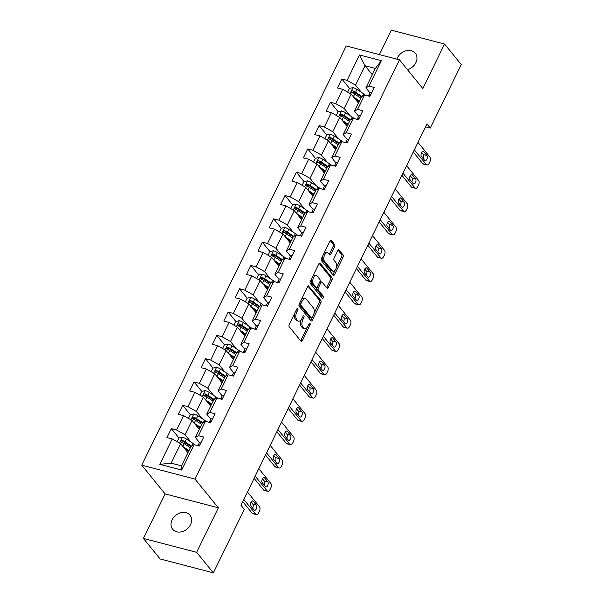 <?xml version="1.0" encoding="UTF-8"?>
<svg xmlns="http://www.w3.org/2000/svg" width="603" height="603" viewBox="0 0 603 603"><rect width="100%" height="100%" fill="white"/><g stroke="black" fill="none" stroke-linecap="round" stroke-linejoin="round"><path stroke-width="0.9" d="M297.829 308.435A1.198 0.626 104.6 0 0 297.626 308.306A1.198 0.626 104.6 0 0 296.864 308.902L289.267 324.482A1.711 0.897 104.6 0 0 289.206 326.758L301.018 341.26A1.711 0.897 104.6 0 0 301.296 341.449A1.711 0.897 104.6 0 0 302.382 340.597L309.987 325.017A1.198 0.626 104.6 0 0 310.025 323.427A1.198 0.626 104.6 0 0 309.829 323.291A1.198 0.626 104.6 0 0 309.068 323.886L308.08 325.906A5.48 2.872 104.6 0 1 304.598 328.635A5.48 2.872 104.6 0 1 303.693 328.017L302.714 326.811A5.48 2.872 104.6 0 1 302.902 319.537L303.882 317.525A1.198 0.626 104.6 0 0 303.927 315.934A1.198 0.626 104.6 0 0 303.731 315.799A1.198 0.626 104.6 0 0 302.97 316.394L301.982 318.414A5.48 2.872 104.6 0 1 298.5 321.135A5.48 2.872 104.6 0 1 297.596 320.525L296.608 319.319A5.48 2.872 104.6 0 1 296.804 312.045L297.784 310.025A1.198 0.626 104.6 0 0 297.829 308.435M407.455 69.669A11.171 8.887 -39.1 0 0 415.851 62.659A11.171 8.887 -39.1 0 0 415.309 53.2A11.171 8.887 -39.1 0 0 406.098 50.765A11.171 8.887 -39.1 0 0 397.437 57.85A11.171 8.887 -39.1 0 0 396.887 59.162M172.119 519.816A11.171 8.887 -39.1 0 0 172.662 529.276A11.171 8.887 -39.1 0 0 181.872 531.71A11.171 8.887 -39.1 0 0 190.533 524.625A11.171 8.887 -39.1 0 0 189.99 515.173A11.171 8.887 -39.1 0 0 180.779 512.731A11.171 8.887 -39.1 0 0 172.119 519.816M334.552 246.793A1.711 0.897 104.6 0 0 334.612 244.516L331.303 240.446A1.711 0.897 104.6 0 0 331.017 240.258A1.711 0.897 104.6 0 0 329.931 241.11L321.489 258.416A1.711 0.897 104.6 0 0 321.429 260.684L333.24 275.194A1.711 0.897 104.6 0 0 333.519 275.383A1.711 0.897 104.6 0 0 334.612 274.531L343.047 257.225A1.711 0.897 104.6 0 0 343.107 254.956L339.105 250.041A1.711 0.897 104.6 0 0 338.826 249.846A1.711 0.897 104.6 0 0 337.733 250.697L334.122 258.107A1.711 0.897 104.6 0 0 334.062 260.375L336.052 262.818A4.583 2.404 104.6 0 1 336.21 268.139A4.583 2.404 104.6 0 1 332.977 271.169A4.583 2.404 104.6 0 1 332.223 270.664L324.452 261.114A4.583 2.404 104.6 0 1 324.286 255.785A4.583 2.404 104.6 0 1 327.519 252.755A4.583 2.404 104.6 0 1 328.273 253.268L329.57 254.858A1.711 0.897 104.6 0 0 329.856 255.046A1.711 0.897 104.6 0 0 330.941 254.195L334.552 246.793L333.112 246.416A1.711 0.897 104.6 0 0 333.173 244.14L330.278 240.582M422.839 88.566L444.554 44.042L461.257 64.566L430.286 128.062L426.947 123.962L240.981 505.246L244.321 509.354L213.349 572.85L196.646 552.325L218.361 507.801L194.973 479.068L399.45 59.833L422.839 88.566M309.053 286.056A1.711 0.897 104.6 0 0 308.774 285.867A1.711 0.897 104.6 0 0 307.688 286.719L299.246 304.025A1.711 0.897 104.6 0 0 299.186 306.294L310.99 320.804A1.711 0.897 104.6 0 0 311.276 320.992A1.711 0.897 104.6 0 0 312.362 320.14L320.804 302.834A1.711 0.897 104.6 0 0 320.864 300.565L308.435 285.897M310.364 281.217L318.806 263.918A1.711 0.897 104.6 0 1 319.899 263.059A1.711 0.897 104.6 0 1 320.178 263.255L331.989 277.757A1.711 0.897 104.6 0 1 331.929 280.033L328.311 287.435A1.711 0.897 104.6 0 1 327.225 288.287A1.711 0.897 104.6 0 1 326.947 288.098L322.153 282.212A1.711 0.897 104.6 0 0 321.874 282.023A1.711 0.897 104.6 0 0 320.781 282.875L318.384 287.789A1.711 0.897 104.6 0 0 318.331 290.058L323.314 296.186A1.198 0.626 104.6 0 1 323.359 297.581A1.198 0.626 104.6 0 1 322.507 298.372A1.198 0.626 104.6 0 1 322.311 298.236L310.311 283.493A1.711 0.897 104.6 0 1 310.364 281.217M194.973 479.068L141.743 465.177L346.22 45.941L399.45 59.833M349.484 88.362L341.856 78.993L337.484 87.955L342.73 89.327L335.735 103.671L330.489 102.299L326.117 111.261L331.364 112.633L324.369 126.977L319.123 125.605L314.743 134.575L319.997 135.939L313.002 150.283L307.749 148.918L303.377 157.88L308.63 159.252L301.636 173.596L296.382 172.224L292.01 181.186L297.264 182.558L290.269 196.902L285.015 195.53L280.644 204.492L285.897 205.864L278.895 220.208L273.649 218.836L269.277 227.806L274.523 229.17L267.528 243.514L262.282 242.142L257.911 251.112L263.157 252.484L256.162 266.82L250.908 265.456L246.537 274.418L251.79 275.79L244.795 290.133L239.542 288.762L235.17 297.724L240.424 299.096L233.429 313.439L228.175 312.068L223.803 321.03L229.057 322.401L222.062 336.745L216.809 335.374L212.437 344.343L217.691 345.707L210.688 360.051L205.442 358.687L201.07 367.649L206.316 369.021L199.322 383.365L194.076 381.993L189.704 390.955L194.95 392.327L187.955 406.671L182.701 405.299L178.33 414.261L183.583 415.633L176.589 429.977L171.335 428.605L166.963 437.567L172.217 438.939L159.825 464.34L181.691 470.046L181.526 465.855L191 446.431L194.083 444.645L199.337 446.016L203.708 437.054L198.455 435.683L195.372 437.469L202.367 423.125L205.45 421.339L210.703 422.711L215.075 413.748L209.821 412.377L206.739 414.155L213.733 399.812L216.816 398.033L222.07 399.405L226.442 390.442L221.188 389.071L218.113 390.85L225.107 376.506L228.183 374.727L233.436 376.099L237.808 367.129L232.554 365.757L229.479 367.544L236.474 353.2L239.557 351.421L244.803 352.785L249.175 343.823L243.929 342.451L240.846 344.238L247.841 329.894L250.923 328.107L256.169 329.479L260.541 320.517L255.295 319.145L252.212 320.924L259.207 306.588L262.29 304.801L267.544 306.173L271.915 297.211L266.662 295.839L263.579 297.618L270.574 283.274L273.656 281.495L278.91 282.867L283.282 273.898L278.028 272.533L274.945 274.312L281.94 259.968L285.023 258.19L290.277 259.561L294.648 250.592L289.395 249.22L286.319 251.006L293.314 236.662L296.39 234.876L301.643 236.248L306.015 227.286L300.769 225.914L297.686 227.7L304.681 213.356L307.764 211.57L313.01 212.942L317.382 203.98L312.135 202.608L309.053 204.387L316.047 190.043L319.13 188.264L324.376 189.636L328.756 180.674L323.502 179.302L320.419 181.081L327.414 166.737L330.497 164.958L335.75 166.33L340.122 157.36L334.869 155.996L331.786 157.775L338.78 143.431L341.863 141.652L347.117 143.017L351.489 134.054L346.235 132.683L343.152 134.469L350.155 120.125L353.23 118.339L358.484 119.711L362.855 110.748L357.602 109.377L354.526 111.163L361.521 96.819L364.604 95.033L369.85 96.405L374.222 87.443L368.976 86.071L365.893 87.85L375.368 68.425L365.003 65.727L355.536 85.151L361.378 92.334M341.856 78.993L347.109 80.365L359.494 54.963L381.36 60.669L368.976 86.071M364.604 95.033L357.602 109.377M353.23 118.339L346.235 132.683M341.863 141.652L334.869 155.996M330.497 164.958L323.502 179.302M319.13 188.264L312.135 202.608M307.764 211.57L300.769 225.914M296.39 234.876L289.395 249.22M285.023 258.19L278.028 272.533M273.656 281.495L266.662 295.839M262.29 304.801L255.295 319.145M250.923 328.107L243.929 342.451M239.557 351.421L232.554 365.757M228.183 374.727L221.188 389.071M216.816 398.033L209.821 412.377M205.45 421.339L198.455 435.683M194.083 444.645L181.691 470.046M350.011 115.64L344.162 108.457L351.165 94.113L358.461 103.083M358.619 116.198L354.526 111.163M351.165 94.113L342.73 89.327M344.162 108.457L335.735 103.671M338.645 138.946L332.796 131.763L339.791 117.419L347.094 126.389M347.253 139.504L343.152 134.469M339.791 117.419L331.364 112.633M332.796 131.763L324.369 126.977M327.278 162.252L321.429 155.069L328.424 140.725L335.728 149.695M335.886 162.81L331.786 157.775M328.424 140.725L319.997 135.939M321.429 155.069L313.002 150.283M315.912 185.566L310.063 178.382L317.057 164.039L324.361 173.008M324.52 186.116L320.419 181.081M317.057 164.039L308.63 159.252M310.063 178.382L301.636 173.596M304.545 208.872L298.696 201.688L305.691 187.345L312.995 196.314M313.153 209.422L309.053 204.387M305.691 187.345L297.264 182.558M298.696 201.688L290.269 196.902M293.171 232.178L287.329 224.994L294.324 210.651L301.621 219.62A6.369 1.945 26 0 1 301.643 219.582M301.786 232.735L297.686 227.7M294.324 210.651L285.897 205.864M287.329 224.994L278.895 220.208M281.805 255.484L275.955 248.3L282.95 233.956L290.254 242.926M290.412 256.041L286.319 251.006M282.95 233.956L274.523 229.17M275.955 248.3L267.528 243.514M270.438 278.797L264.589 271.606L271.584 257.262L278.887 266.232M279.046 279.347L274.945 274.312M271.584 257.262L263.157 252.484M264.589 271.606L256.162 266.82M259.071 302.103L253.222 294.92L260.217 280.576L267.521 289.546M267.679 302.653L263.579 297.618M260.217 280.576L251.79 275.79M253.222 294.92L244.795 290.133M247.705 325.409L241.856 318.226L248.851 303.882L256.154 312.851M256.313 325.967L252.212 320.924M248.851 303.882L240.424 299.096M241.856 318.226L233.429 313.439M236.338 348.715L230.489 341.532L237.484 327.188L244.78 336.157M244.946 349.273L240.846 344.238M237.484 327.188L229.057 322.401M230.489 341.532L222.062 336.745M224.964 372.021L219.123 364.838L226.117 350.494L233.414 359.463M233.58 372.579L229.479 367.544M226.117 350.494L217.691 345.707M219.123 364.838L210.688 360.051M213.598 395.334L207.749 388.144L214.743 373.807L222.047 382.777M222.206 395.885L218.113 390.85M214.743 373.807L206.316 369.021M207.749 388.144L199.322 383.365M202.231 418.64L196.382 411.457L203.377 397.113L210.681 406.083M210.839 419.191L206.739 414.155M203.377 397.113L194.95 392.327M196.382 411.457L187.955 406.671M190.865 441.946L185.015 434.763L192.01 420.419L199.314 429.389M199.472 442.504L195.372 437.469M192.01 420.419L183.583 415.633M185.015 434.763L176.589 429.977M159.825 464.34L171.169 463.149L180.644 443.725L187.948 452.695M180.644 443.725L172.217 438.939M218.361 507.801L165.132 493.91L143.416 538.434L196.646 552.325M143.416 538.434L160.119 558.958L213.349 572.85M444.554 44.042L391.324 30.15L379.4 54.602M165.132 493.91L141.743 465.177M425.545 126.826L430.286 128.062M171.169 463.149L181.526 465.855M372.307 74.697L365.003 65.727L359.494 54.963M369.993 92.885L365.893 87.85M381.36 60.669L375.368 68.425M355.536 85.151L347.109 80.365M183.033 442.971L182.061 441.78M178.963 437.974L171.335 428.605M194.4 419.665L193.427 418.474M206.543 421.625A13.356 4.078 26 0 0 204.417 420.08L197.829 415.723A4.628 1.41 26 0 0 193.91 413.929L190.307 414.668L182.701 405.299M205.766 396.359L204.794 395.169M201.696 391.355L194.076 381.993M217.133 373.046L216.168 371.855M229.283 375.013A13.356 4.078 26 0 0 227.15 373.468L220.562 369.104A4.628 1.41 26 0 0 216.65 367.31L213.04 368.056L205.442 358.687M228.499 349.74L227.535 348.549M224.437 344.743L216.809 335.374M239.873 326.434L238.901 325.243M235.803 321.437L228.175 312.068M251.24 303.128L250.268 301.937M263.383 305.088A13.356 4.078 26 0 0 261.25 303.543L254.67 299.186A4.628 1.41 26 0 0 250.75 297.392L247.147 298.131L239.542 288.762M262.606 279.822L261.634 278.631M258.536 274.817L250.908 265.456M273.973 256.509L273.008 255.318M269.903 251.511L262.282 242.142M285.34 233.203L284.375 232.012M297.49 235.162A13.356 4.078 26 0 0 295.357 233.625L288.769 229.261A4.628 1.41 26 0 0 284.857 227.467L281.247 228.213L273.649 218.836M296.706 209.897L295.741 208.706M292.643 204.899L285.015 195.53M308.08 186.591L307.108 185.4M304.01 181.593L296.382 172.224M319.447 163.277L318.474 162.086M331.59 165.245A13.356 4.078 26 0 0 329.457 163.699L322.876 159.343A4.628 1.41 26 0 0 318.957 157.541L315.354 158.287L307.749 148.918M330.813 139.971L329.841 138.78M326.743 134.974L319.123 125.605M342.18 116.665L341.215 115.474M354.323 118.625A13.356 4.078 26 0 0 352.197 117.088L345.609 112.723A4.628 1.41 26 0 0 341.697 110.929L338.087 111.676L330.489 102.299M353.546 93.359L352.582 92.169M294.777 313.191A5.48 2.872 104.6 0 0 295.176 318.942L296.608 319.319M298.5 321.135L297.06 320.758A5.48 2.872 104.6 0 1 296.156 320.148L295.176 318.942M301.251 319.635A5.48 2.872 104.6 0 0 301.274 326.434L302.714 326.811M304.598 328.635L303.158 328.258A5.48 2.872 104.6 0 1 302.254 327.64L301.274 326.434M300.603 340.748A1.711 0.897 104.6 0 0 300.95 340.22L307.304 327.188M313.854 313.756L319.364 302.457A1.711 0.897 104.6 0 0 319.424 300.188L308.035 286.191M310.575 320.291A1.711 0.897 104.6 0 0 310.922 319.763L311.834 317.909M300.95 303.543A1.198 0.626 104.6 0 0 300.905 305.133L311.276 317.864A1.198 0.626 104.6 0 0 311.472 317.992A1.198 0.626 104.6 0 0 312.233 317.397L313.266 315.271A5.48 2.872 104.6 0 0 313.462 307.997L306.377 299.299A5.48 2.872 104.6 0 0 305.472 298.689A5.48 2.872 104.6 0 0 301.99 301.41L300.95 303.543L299.646 303.196M299.299 303.912A1.198 0.626 104.6 0 0 299.472 304.756L300.905 305.133M310.266 317.6A1.198 0.626 104.6 0 1 310.032 317.623A1.198 0.626 104.6 0 1 309.836 317.487L299.472 304.756M305.472 298.689L304.033 298.312A5.48 2.872 104.6 0 0 301.327 299.751M319.153 263.39L330.55 277.38L331.989 277.757M326.532 287.586A1.711 0.897 104.6 0 0 326.879 287.058L330.489 279.656A1.711 0.897 104.6 0 0 330.55 277.38M320.713 281.842A1.711 0.897 104.6 0 0 320.434 281.646A1.711 0.897 104.6 0 0 319.816 281.857M317.005 287.307L316.952 287.412A1.711 0.897 104.6 0 0 316.892 289.689L321.874 295.809L323.314 296.186M321.753 297.55A1.198 0.626 104.6 0 0 321.874 295.809M317.186 276.114A4.583 2.404 104.6 0 0 316.432 275.601A4.583 2.404 104.6 0 0 313.198 278.631A4.583 2.404 104.6 0 0 313.356 283.96L316.1 287.322A1.711 0.897 104.6 0 0 316.379 287.51A1.711 0.897 104.6 0 0 317.472 286.659L319.869 281.744A1.711 0.897 104.6 0 0 319.922 279.475L317.186 276.114M316.432 275.601L314.992 275.224A4.583 2.404 104.6 0 0 312.648 276.536M311.638 278.624A4.583 2.404 104.6 0 0 311.917 283.583L313.356 283.96M316.379 287.51L314.939 287.134A1.711 0.897 104.6 0 1 314.66 286.945L311.917 283.583M329.155 254.345A1.711 0.897 104.6 0 0 329.502 253.818L333.112 246.416M327.519 252.755L326.08 252.378A4.583 2.404 104.6 0 0 323.886 253.494M322.643 256.056A4.583 2.404 104.6 0 0 323.012 260.737L324.452 261.114M332.977 271.169L331.537 270.8A4.583 2.404 104.6 0 1 330.783 270.287L323.012 260.737M336.421 267.498L341.607 256.848A1.711 0.897 104.6 0 0 341.667 254.579L338.087 250.17M332.826 274.682A1.711 0.897 104.6 0 0 333.173 274.154L335.17 270.054M184.586 448.572L188.317 451.036A11.088 3.384 26 0 1 188.649 451.263M183.003 446.627L188.98 450.577M177.109 441.72L178.94 437.982L182.543 437.235A4.628 1.41 26 0 1 186.455 439.029L193.043 443.393A13.356 4.078 26 0 1 195.176 444.931M181.722 442.594L183.282 441.637A2.359 0.716 26 0 1 183.99 442.044L190.571 446.408A11.088 3.384 26 0 1 190.902 446.627M191.513 446.13L185.076 441.871A4.628 1.41 -154 0 0 182.317 440.454C180.81 440.627 180.523 441.23 181.443 442.248A4.628 1.41 26 0 1 184.201 443.665L190.36 447.743M181.021 441.954L181.443 442.248M201.229 442.142A4.628 1.41 -154 0 0 199.503 442.436L197.935 445.655M247.449 491.988L259.486 506.776A3.49 1.832 104.6 0 1 259.365 511.404L258.642 512.897A3.49 1.832 104.6 0 1 256.418 514.638A3.49 1.832 104.6 0 1 255.845 514.246L243.808 499.457M242.745 501.628L252.25 513.311L255.845 514.246M256.426 505.163A2.796 1.462 -75.4 0 1 256.524 508.412A2.796 1.462 -75.4 0 1 254.556 510.259A2.796 1.462 -75.4 0 1 254.097 509.95L250.886 506.007A2.796 1.462 -75.4 0 1 250.788 502.759A2.796 1.462 -75.4 0 1 252.763 500.912A2.796 1.462 -75.4 0 1 253.222 501.229L256.426 505.163L252.83 504.229A2.796 1.462 -75.4 0 1 252.627 508.141M199.766 445.097L199.442 444.924A4.628 1.41 -154 0 0 198.123 445.27L199.503 442.436M251.097 502.095L252.83 504.229M256.418 514.638L252.823 513.696A3.49 1.832 -75.4 0 1 252.25 513.311M195.952 425.266L199.683 427.731A11.088 3.384 26 0 1 200.015 427.957M194.37 423.314L200.347 427.271M190.307 414.668L188.483 418.414M193.088 419.281L194.648 418.331A2.359 0.716 26 0 1 195.357 418.738L201.945 423.102A11.088 3.384 26 0 1 202.269 423.321M202.879 422.824L196.442 418.565A4.628 1.41 -154 0 0 193.691 417.148C192.176 417.321 191.89 417.917 192.817 418.942A4.628 1.41 26 0 1 195.568 420.351L201.726 424.437M192.387 418.648L192.817 418.942M207.319 401.952L211.05 404.425A11.088 3.384 26 0 1 211.382 404.643M205.736 400.008L211.713 403.965M199.849 395.108L201.673 391.362L205.276 390.623A4.628 1.41 26 0 1 209.196 392.417L215.784 396.774A13.356 4.078 26 0 1 217.909 398.319M204.462 395.975L206.015 395.025A2.359 0.716 26 0 1 206.723 395.432L213.311 399.789A11.088 3.384 26 0 1 213.643 400.015M214.253 399.518L207.809 395.251A4.628 1.41 -154 0 0 205.058 393.842C203.55 394.015 203.256 394.611 204.183 395.636A4.628 1.41 26 0 1 206.935 397.045L213.1 401.123M203.754 395.334L204.183 395.636M212.595 418.829A4.628 1.41 -154 0 0 210.877 419.123A4.628 1.41 -154 0 0 210.869 419.13L209.309 422.349M258.815 468.674L270.86 483.47A3.49 1.832 104.6 0 1 270.739 488.098L270.008 489.591A3.49 1.832 104.6 0 1 267.792 491.332A3.49 1.832 104.6 0 1 267.212 490.94L255.175 476.144M254.112 478.322L263.617 489.998L267.212 490.94M267.792 481.857A2.796 1.462 -75.4 0 1 267.89 485.106A2.796 1.462 -75.4 0 1 265.923 486.953A2.796 1.462 -75.4 0 1 265.463 486.636L262.252 482.702A2.796 1.462 -75.4 0 1 262.162 479.453A2.796 1.462 -75.4 0 1 264.129 477.606A2.796 1.462 -75.4 0 1 264.589 477.915L267.792 481.857L264.197 480.923A2.796 1.462 -75.4 0 1 263.993 484.835M211.133 421.791L210.809 421.618A4.628 1.41 -154 0 0 209.49 421.964L210.869 419.13M262.463 478.782L264.197 480.923M267.792 491.332L264.189 490.39A3.49 1.832 -75.4 0 1 263.617 489.998M223.962 395.523A4.628 1.41 -154 0 0 222.243 395.817L220.675 399.043M270.182 445.368L282.227 460.164A3.49 1.832 104.6 0 1 282.106 464.792L281.375 466.285A3.49 1.832 104.6 0 1 279.159 468.018A3.49 1.832 104.6 0 1 278.578 467.634L266.541 452.838M265.478 455.016L274.983 466.692L278.578 467.634M279.166 458.551A2.796 1.462 -75.4 0 1 279.264 461.8A2.796 1.462 -75.4 0 1 277.29 463.647A2.796 1.462 -75.4 0 1 276.83 463.33L273.626 459.388A2.796 1.462 -75.4 0 1 273.528 456.147A2.796 1.462 -75.4 0 1 275.496 454.3A2.796 1.462 -75.4 0 1 275.955 454.609L279.166 458.551L275.563 457.609A2.796 1.462 -75.4 0 1 275.36 461.529M222.499 398.485L222.175 398.312A4.628 1.41 -154 0 0 220.856 398.658L222.243 395.817M273.83 455.476L275.563 457.609M279.159 468.018L275.563 467.084A3.49 1.832 -75.4 0 1 274.983 466.692M218.685 378.646L222.417 381.119A11.088 3.384 26 0 1 222.748 381.337M217.103 376.702L223.08 380.659M213.04 368.056L211.216 371.802M215.829 372.669L217.389 371.712A2.359 0.716 26 0 1 218.09 372.126L224.678 376.483A11.088 3.384 26 0 1 225.009 376.709M225.62 376.212L219.175 371.945A4.628 1.41 -154 0 0 216.424 370.536C214.917 370.709 214.623 371.305 215.55 372.33A4.628 1.41 26 0 1 218.301 373.739L224.467 377.817M215.12 372.028L215.55 372.33M230.06 355.34L233.783 357.805A11.088 3.384 26 0 1 234.115 358.031M228.477 353.396L234.446 357.353M222.582 348.489L224.406 344.75L228.017 344.004A4.628 1.41 26 0 1 231.929 345.798L238.517 350.162A13.356 4.078 26 0 1 240.65 351.7M227.195 349.363L228.756 348.406A2.359 0.716 26 0 1 229.457 348.813L236.044 353.177A11.088 3.384 26 0 1 236.376 353.396M236.987 352.906L230.542 348.64A4.628 1.41 -154 0 0 227.791 347.23C226.283 347.396 225.989 347.999 226.916 349.016A4.628 1.41 26 0 1 229.668 350.433L235.833 354.511M226.494 348.722L226.916 349.016M241.426 332.034L245.157 334.499A11.088 3.384 26 0 1 245.481 334.725M239.843 330.09L245.813 334.039M233.949 325.183L235.781 321.437L239.383 320.698A4.628 1.41 26 0 1 243.295 322.492L249.883 326.856A13.356 4.078 26 0 1 252.016 328.394M238.562 326.05L240.122 325.1A2.359 0.716 26 0 1 240.823 325.507L247.411 329.871A11.088 3.384 26 0 1 247.743 330.09M248.353 329.592L241.916 325.334A4.628 1.41 -154 0 0 239.157 323.917C237.65 324.09 237.356 324.693 238.283 325.71A4.628 1.41 26 0 1 241.042 327.127L247.2 331.205M237.861 325.416L238.283 325.71M235.328 372.217A4.628 1.41 -154 0 0 233.61 372.511L232.223 375.345A4.628 1.41 -154 0 0 232.223 375.352L232.042 375.729M281.548 422.062L293.593 436.851A3.49 1.832 104.6 0 1 293.473 441.486L292.741 442.979A3.49 1.832 104.6 0 1 290.525 444.713A3.49 1.832 104.6 0 1 289.953 444.321L277.908 429.532M276.845 431.71L286.35 443.386L289.953 444.321M290.533 435.245A2.796 1.462 -75.4 0 1 290.631 438.487A2.796 1.462 -75.4 0 1 288.664 440.333A2.796 1.462 -75.4 0 1 288.196 440.024L284.993 436.082A2.796 1.462 -75.4 0 1 284.895 432.833A2.796 1.462 -75.4 0 1 286.862 430.987A2.796 1.462 -75.4 0 1 287.322 431.303L290.533 435.245L286.938 434.303A2.796 1.462 -75.4 0 1 286.726 438.215M233.866 375.172L233.542 375.006A4.628 1.41 -154 0 0 232.223 375.345L233.61 372.511M285.196 432.17L286.938 434.303M290.525 444.713L286.93 443.778A3.49 1.832 -75.4 0 1 286.35 443.386M246.695 348.911A4.628 1.41 -154 0 0 244.976 349.205L243.408 352.423M292.922 398.756L304.96 413.545A3.49 1.832 104.6 0 1 304.839 418.173L304.108 419.673A3.49 1.832 104.6 0 1 301.892 421.407A3.49 1.832 104.6 0 1 301.319 421.015L289.274 406.226M288.211 408.397L297.724 420.08L301.319 421.015M301.899 411.932A2.796 1.462 -75.4 0 1 301.997 415.181A2.796 1.462 -75.4 0 1 300.03 417.027A2.796 1.462 -75.4 0 1 299.57 416.718L296.359 412.776A2.796 1.462 -75.4 0 1 296.261 409.527A2.796 1.462 -75.4 0 1 298.229 407.681A2.796 1.462 -75.4 0 1 298.689 407.997L301.899 411.932L298.304 410.997A2.796 1.462 -75.4 0 1 298.101 414.909M245.233 351.866L244.908 351.692A4.628 1.41 -154 0 0 243.589 352.039A4.628 1.41 -154 0 0 243.589 352.046M296.563 408.864L298.304 410.997M301.892 421.407L298.297 420.464A3.49 1.832 -75.4 0 1 297.724 420.08M258.061 325.605A4.628 1.41 -154 0 0 256.343 325.891A4.628 1.41 -154 0 0 256.343 325.899L254.775 329.117M304.289 375.45L316.326 390.239A3.49 1.832 104.6 0 1 316.206 394.867L315.482 396.359A3.49 1.832 104.6 0 1 313.259 398.101A3.49 1.832 104.6 0 1 312.686 397.709L300.641 382.92M299.585 385.091L309.09 396.766L312.686 397.709M313.266 388.626A2.796 1.462 -75.4 0 1 313.364 391.875A2.796 1.462 -75.4 0 1 311.397 393.721A2.796 1.462 -75.4 0 1 310.937 393.412L307.726 389.47A2.796 1.462 -75.4 0 1 307.628 386.221A2.796 1.462 -75.4 0 1 309.595 384.375A2.796 1.462 -75.4 0 1 310.063 384.684L313.266 388.626L309.671 387.691A2.796 1.462 -75.4 0 1 309.467 391.603M256.607 328.56L256.283 328.386A4.628 1.41 -154 0 0 254.963 328.733A4.628 1.41 -154 0 0 254.956 328.733L256.343 325.899M307.929 385.558L309.671 387.691M313.259 398.101L309.663 397.158A3.49 1.832 -75.4 0 1 309.09 396.766M269.435 302.291A4.628 1.41 -154 0 0 267.717 302.585A4.628 1.41 -154 0 0 267.709 302.593L266.142 305.811M315.655 352.137L327.693 366.933A3.49 1.832 104.6 0 1 327.572 371.561L326.849 373.053A3.49 1.832 104.6 0 1 324.625 374.795A3.49 1.832 104.6 0 1 324.052 374.403L312.015 359.607M310.952 361.785L320.457 373.461L324.052 374.403M324.633 365.32A2.796 1.462 -75.4 0 1 324.731 368.569A2.796 1.462 -75.4 0 1 322.763 370.415A2.796 1.462 -75.4 0 1 322.304 370.099L319.093 366.164A2.796 1.462 -75.4 0 1 318.995 362.916A2.796 1.462 -75.4 0 1 320.969 361.069A2.796 1.462 -75.4 0 1 321.429 361.378L324.633 365.32L321.037 364.378A2.796 1.462 -75.4 0 1 320.834 368.297M267.973 305.254L267.649 305.08A4.628 1.41 -154 0 0 266.33 305.427L267.717 302.585M319.304 362.245L321.037 364.378M324.625 374.795L321.03 373.852A3.49 1.832 -75.4 0 1 320.457 373.461M280.802 278.985A4.628 1.41 -154 0 0 279.083 279.279L277.516 282.498M327.022 328.831L339.067 343.62A3.49 1.832 104.6 0 1 338.946 348.255L338.215 349.748A3.49 1.832 104.6 0 1 335.999 351.481A3.49 1.832 104.6 0 1 335.419 351.097L323.381 336.301M322.319 338.479L331.823 350.155L335.419 351.097M335.999 342.014A2.796 1.462 -75.4 0 1 336.097 345.255A2.796 1.462 -75.4 0 1 334.13 347.102A2.796 1.462 -75.4 0 1 333.67 346.793L330.467 342.851A2.796 1.462 -75.4 0 1 330.369 339.61A2.796 1.462 -75.4 0 1 332.336 337.763A2.796 1.462 -75.4 0 1 332.796 338.072L335.999 342.014L332.404 341.072A2.796 1.462 -75.4 0 1 332.2 344.984M279.34 281.948L279.016 281.774A4.628 1.41 -154 0 0 277.697 282.121L279.083 279.279M330.67 338.939L332.404 341.072M335.999 351.481L332.404 350.547A3.49 1.832 -75.4 0 1 331.823 350.155M292.169 255.68A4.628 1.41 -154 0 0 290.45 255.974L288.882 259.192M338.389 305.525L350.433 320.314A3.49 1.832 104.6 0 1 350.313 324.949L349.582 326.442A3.49 1.832 104.6 0 1 347.366 328.175A3.49 1.832 104.6 0 1 346.785 327.783L334.748 312.995M333.685 315.173L343.19 326.849L346.785 327.783M347.373 318.708A2.796 1.462 -75.4 0 1 347.471 321.949A2.796 1.462 -75.4 0 1 345.496 323.796A2.796 1.462 -75.4 0 1 345.037 323.487L341.833 319.545A2.796 1.462 -75.4 0 1 341.735 316.296A2.796 1.462 -75.4 0 1 343.702 314.449A2.796 1.462 -75.4 0 1 344.162 314.766L347.373 318.708L343.778 317.766A2.796 1.462 -75.4 0 1 343.567 321.678M290.706 258.634L290.382 258.461A4.628 1.41 -154 0 0 289.063 258.808A4.628 1.41 -154 0 0 289.063 258.815L290.45 255.974M342.037 315.633L343.778 317.766M347.366 328.175L343.77 327.241A3.49 1.832 -75.4 0 1 343.19 326.849M303.535 232.374A4.628 1.41 -154 0 0 301.817 232.668L300.249 235.886M349.763 282.219L361.8 297.008A3.49 1.832 104.6 0 1 361.679 301.636L360.948 303.136A3.49 1.832 104.6 0 1 358.732 304.869A3.49 1.832 104.6 0 1 358.159 304.477L346.114 289.689M345.052 291.86L354.556 303.543L358.159 304.477M358.74 295.395A2.796 1.462 -75.4 0 1 358.838 298.643A2.796 1.462 -75.4 0 1 356.87 300.49A2.796 1.462 -75.4 0 1 356.403 300.181L353.2 296.239A2.796 1.462 -75.4 0 1 353.102 292.99A2.796 1.462 -75.4 0 1 355.069 291.143A2.796 1.462 -75.4 0 1 355.529 291.46L358.74 295.395L355.144 294.46A2.796 1.462 -75.4 0 1 354.933 298.372M302.073 235.328L301.749 235.155A4.628 1.41 -154 0 0 300.43 235.502A4.628 1.41 -154 0 0 300.43 235.509L301.817 232.668M353.403 292.327L355.144 294.46M358.732 304.869L355.137 303.927A3.49 1.832 -75.4 0 1 354.556 303.543M314.902 209.06A4.628 1.41 -154 0 0 313.183 209.354A4.628 1.41 -154 0 0 313.183 209.362L311.615 212.58M361.129 258.906L373.167 273.702A3.49 1.832 104.6 0 1 373.046 278.33L372.315 279.822A3.49 1.832 104.6 0 1 370.099 281.563A3.49 1.832 104.6 0 1 369.526 281.171L357.481 266.383M356.426 268.554L365.931 280.229L369.526 281.171M370.106 272.089A2.796 1.462 -75.4 0 1 370.204 275.337A2.796 1.462 -75.4 0 1 368.237 277.184A2.796 1.462 -75.4 0 1 367.777 276.867L364.566 272.933A2.796 1.462 -75.4 0 1 364.468 269.684A2.796 1.462 -75.4 0 1 366.436 267.838A2.796 1.462 -75.4 0 1 366.895 268.147L370.106 272.089L366.511 271.154A2.796 1.462 -75.4 0 1 366.307 275.066M313.439 212.022L313.115 211.849A4.628 1.41 -154 0 0 311.804 212.196A4.628 1.41 -154 0 0 311.796 212.196L313.183 209.362M364.77 269.013L366.511 271.154M370.099 281.563L366.503 280.621A3.49 1.832 -75.4 0 1 365.931 280.229M326.268 185.754A4.628 1.41 -154 0 0 324.55 186.048L322.982 189.274M372.496 235.6L384.533 250.396A3.49 1.832 104.6 0 1 384.413 255.024L383.689 256.516A3.49 1.832 104.6 0 1 381.465 258.25A3.49 1.832 104.6 0 1 380.892 257.865L368.855 243.069M367.792 245.248L377.297 256.923L380.892 257.865M381.473 248.783A2.796 1.462 -75.4 0 1 381.571 252.031A2.796 1.462 -75.4 0 1 379.604 253.878A2.796 1.462 -75.4 0 1 379.144 253.561L375.933 249.619A2.796 1.462 -75.4 0 1 375.835 246.378A2.796 1.462 -75.4 0 1 377.81 244.532A2.796 1.462 -75.4 0 1 378.269 244.841L381.473 248.783L377.877 247.841A2.796 1.462 -75.4 0 1 377.674 251.76M324.813 188.716L324.489 188.543A4.628 1.41 -154 0 0 323.17 188.89L324.55 186.048M376.144 245.707L377.877 247.841M381.465 258.25L377.87 257.315A3.49 1.832 -75.4 0 1 377.297 256.923M337.642 162.448A4.628 1.41 -154 0 0 335.924 162.742A4.628 1.41 -154 0 0 335.916 162.742L334.356 165.961M383.862 212.294L395.907 227.082A3.49 1.832 104.6 0 1 395.787 231.718L395.055 233.21A3.49 1.832 104.6 0 1 392.839 234.944A3.49 1.832 104.6 0 1 392.259 234.559L380.222 219.763M379.159 221.942L388.664 233.617L392.259 234.559M392.839 225.477A2.796 1.462 -75.4 0 1 392.937 228.718A2.796 1.462 -75.4 0 1 390.97 230.565A2.796 1.462 -75.4 0 1 390.51 230.256L387.299 226.313A2.796 1.462 -75.4 0 1 387.201 223.072A2.796 1.462 -75.4 0 1 389.176 221.226A2.796 1.462 -75.4 0 1 389.636 221.535L392.839 225.477L389.244 224.535A2.796 1.462 -75.4 0 1 389.041 228.447M336.18 165.403L335.856 165.237A4.628 1.41 -154 0 0 334.537 165.584L334.537 165.584M387.51 222.401L389.244 224.535M392.839 234.944L389.236 234.009A3.49 1.832 -75.4 0 1 388.664 233.617M349.009 139.142A4.628 1.41 -154 0 0 347.29 139.436L345.723 142.655M395.229 188.988L407.274 203.776A3.49 1.832 104.6 0 1 407.153 208.404L406.422 209.904A3.49 1.832 104.6 0 1 404.206 211.638A3.49 1.832 104.6 0 1 403.626 211.246L391.588 196.457M390.525 198.636L400.03 210.311L403.626 211.246M404.214 202.163A2.796 1.462 -75.4 0 1 404.312 205.412A2.796 1.462 -75.4 0 1 402.337 207.259A2.796 1.462 -75.4 0 1 401.877 206.95L398.673 203.007A2.796 1.462 -75.4 0 1 398.575 199.759A2.796 1.462 -75.4 0 1 400.543 197.912A2.796 1.462 -75.4 0 1 401.003 198.229L404.214 202.163L400.611 201.229A2.796 1.462 -75.4 0 1 400.407 205.141M347.547 142.097L347.222 141.924A4.628 1.41 -154 0 0 345.903 142.27A4.628 1.41 -154 0 0 345.903 142.278L347.29 139.436M398.877 199.096L400.611 201.229M404.206 211.638L400.611 210.696A3.49 1.832 -75.4 0 1 400.03 210.311M360.375 115.836A4.628 1.41 -154 0 0 358.657 116.123A4.628 1.41 -154 0 0 358.657 116.13L357.089 119.349M406.595 165.682L418.64 180.47A3.49 1.832 104.6 0 1 418.52 185.098L417.789 186.591A3.49 1.832 104.6 0 1 415.573 188.332A3.49 1.832 104.6 0 1 414.992 187.94L402.955 173.151M401.892 175.322L411.397 187.005L414.992 187.94M415.58 178.857A2.796 1.462 -75.4 0 1 415.678 182.106A2.796 1.462 -75.4 0 1 413.703 183.953A2.796 1.462 -75.4 0 1 413.243 183.644L410.04 179.702A2.796 1.462 -75.4 0 1 409.942 176.453A2.796 1.462 -75.4 0 1 411.909 174.606A2.796 1.462 -75.4 0 1 412.369 174.915L415.58 178.857L411.985 177.923A2.796 1.462 -75.4 0 1 411.774 181.835M358.913 118.791L358.589 118.618A4.628 1.41 -154 0 0 357.27 118.964L358.657 116.13M410.244 175.79L411.985 177.923M415.573 188.332L411.977 187.39A3.49 1.832 -75.4 0 1 411.397 187.005M252.793 308.721L256.524 311.193A11.088 3.384 26 0 1 256.855 311.412M251.21 306.776L257.187 310.733M247.147 298.131L245.315 301.877M249.928 302.744L251.489 301.794A2.359 0.716 26 0 1 252.197 302.201L258.777 306.565A11.088 3.384 26 0 1 259.109 306.784M259.72 306.286L253.283 302.02A4.628 1.41 -154 0 0 250.531 300.611C249.016 300.784 248.73 301.379 249.657 302.404A4.628 1.41 26 0 1 252.408 303.814L258.566 307.899M249.227 302.103L249.657 302.404M264.159 285.415L267.89 287.887A11.088 3.384 26 0 1 268.222 288.106M262.576 283.47L268.554 287.427M256.69 278.571L258.514 274.825L262.117 274.079A4.628 1.41 26 0 1 266.036 275.88L272.624 280.237A13.356 4.078 26 0 1 274.749 281.782M261.303 279.438L262.855 278.488A2.359 0.716 26 0 1 263.564 278.895L270.152 283.252A11.088 3.384 26 0 1 270.476 283.478M271.086 282.98L264.649 278.714A4.628 1.41 -154 0 0 261.898 277.305C260.39 277.478 260.097 278.073 261.024 279.099A4.628 1.41 26 0 1 263.775 280.508L269.933 284.586M260.594 278.797L261.024 279.099M275.526 262.109L279.257 264.581A11.088 3.384 26 0 1 279.588 264.8M273.943 260.164L279.92 264.122M268.056 255.257L269.88 251.519L273.483 250.773A4.628 1.41 26 0 1 277.403 252.567L283.99 256.931A13.356 4.078 26 0 1 286.116 258.476M272.669 256.132L274.222 255.175A2.359 0.716 26 0 1 274.93 255.589L281.518 259.946A11.088 3.384 26 0 1 281.85 260.172M282.46 259.674L276.016 255.408A4.628 1.41 -154 0 0 273.265 253.999C271.757 254.172 271.463 254.768 272.39 255.793A4.628 1.41 26 0 1 275.141 257.202L281.307 261.28M271.961 255.491L272.39 255.793M286.9 238.803L290.623 241.268A11.088 3.384 26 0 1 290.955 241.494M285.309 236.858L291.287 240.808M281.247 228.213L279.423 231.951M284.036 232.826L285.596 231.869A2.359 0.716 26 0 1 286.297 232.276L292.885 236.64A11.088 3.384 26 0 1 293.216 236.858M293.827 236.361L287.382 232.102A4.628 1.41 -154 0 0 284.631 230.685C283.124 230.859 282.83 231.462 283.757 232.479A4.628 1.41 26 0 1 286.508 233.896L292.674 237.974M283.335 232.185L283.757 232.479M298.266 215.497L301.99 217.962A11.088 3.384 26 0 1 302.322 218.188M296.684 213.545L302.653 217.502M290.789 208.646L292.613 204.899L296.224 204.161A4.628 1.41 26 0 1 300.136 205.955L306.723 210.319A13.356 4.078 26 0 1 308.857 211.857M295.402 209.512L296.962 208.563A2.359 0.716 26 0 1 297.663 208.97L304.251 213.334A11.088 3.384 26 0 1 304.583 213.552M305.193 213.055L298.756 208.796A4.628 1.41 -154 0 0 295.998 207.379C294.49 207.553 294.196 208.148 295.123 209.173A4.628 1.41 26 0 1 297.882 210.583L304.04 214.668M294.701 208.879L295.123 209.173M309.633 192.184L313.364 194.656A11.088 3.384 26 0 1 313.688 194.875M308.05 190.239L314.02 194.196M302.156 185.34L303.987 181.593L307.59 180.855A4.628 1.41 26 0 1 311.502 182.649L318.09 187.005A13.356 4.078 26 0 1 320.223 188.551M306.769 186.206L308.329 185.257A2.359 0.716 26 0 1 309.03 185.664L315.618 190.02A11.088 3.384 26 0 1 315.949 190.247M316.56 189.749L310.123 185.483A4.628 1.41 -154 0 0 307.364 184.073C305.857 184.247 305.57 184.842 306.49 185.867A4.628 1.41 26 0 1 309.249 187.277L315.407 191.355M306.068 185.566L306.49 185.867M321 168.878L324.731 171.35A11.088 3.384 26 0 1 325.062 171.569M319.417 166.933L325.394 170.89M315.354 158.287L313.53 162.034M318.135 162.9L319.696 161.951A2.359 0.716 26 0 1 320.404 162.358L326.992 166.714A11.088 3.384 26 0 1 327.316 166.941M327.926 166.443L321.489 162.177A4.628 1.41 -154 0 0 318.738 160.767C317.223 160.941 316.937 161.536 317.864 162.561A4.628 1.41 26 0 1 320.615 163.971L326.773 168.049M317.434 162.26L317.864 162.561M332.366 145.572L336.097 148.037A11.088 3.384 26 0 1 336.429 148.263M330.783 143.627L336.76 147.584M324.896 138.72L326.72 134.982L330.323 134.235A4.628 1.41 26 0 1 334.243 136.029L340.831 140.393A13.356 4.078 26 0 1 342.956 141.939M329.509 139.595L331.062 138.637A2.359 0.716 26 0 1 331.771 139.044L338.358 143.408A11.088 3.384 26 0 1 338.682 143.627M339.301 143.137L332.856 138.871A4.628 1.41 -154 0 0 330.105 137.461C328.597 137.635 328.303 138.23 329.23 139.248A4.628 1.41 26 0 1 331.982 140.665L338.147 144.743M328.801 138.954L329.23 139.248M343.733 122.266L347.464 124.731A11.088 3.384 26 0 1 347.795 124.957M342.15 120.321L348.127 124.271M338.087 111.676L336.263 115.414M340.876 116.281L342.429 115.331A2.359 0.716 26 0 1 343.137 115.738L349.725 120.103A11.088 3.384 26 0 1 350.057 120.321M350.667 119.824L344.223 115.565A4.628 1.41 -154 0 0 341.471 114.148C339.964 114.321 339.67 114.924 340.597 115.942A4.628 1.41 26 0 1 343.348 117.359L349.514 121.437M340.167 115.648L340.597 115.942M355.107 98.952L358.83 101.425A11.088 3.384 26 0 1 359.162 101.643M353.516 97.008L359.494 100.965M347.63 92.108L349.454 88.362L353.064 87.623A4.628 1.41 26 0 1 356.976 89.417L363.564 93.774A13.356 4.078 26 0 1 365.697 95.319M352.242 92.975L353.803 92.025A2.359 0.716 26 0 1 354.504 92.432L361.091 96.797A11.088 3.384 26 0 1 361.423 97.015M362.034 96.518L355.589 92.259A4.628 1.41 -154 0 0 352.838 90.842C351.33 91.015 351.036 91.611 351.964 92.636A4.628 1.41 26 0 1 354.715 94.045L360.88 98.131M351.541 92.334L351.964 92.636M371.742 92.523A4.628 1.41 -154 0 0 370.023 92.817A4.628 1.41 -154 0 0 370.023 92.824L368.456 96.043M417.969 142.368L430.007 157.164A3.49 1.832 104.6 0 1 429.886 161.792L429.155 163.285A3.49 1.832 104.6 0 1 426.939 165.026A3.49 1.832 104.6 0 1 426.366 164.634L414.321 149.838M413.259 152.016L422.771 163.692L426.366 164.634M426.947 155.551A2.796 1.462 -75.4 0 1 427.045 158.8A2.796 1.462 -75.4 0 1 425.077 160.647A2.796 1.462 -75.4 0 1 424.618 160.33L421.407 156.396A2.796 1.462 -75.4 0 1 421.309 153.147A2.796 1.462 -75.4 0 1 423.276 151.3A2.796 1.462 -75.4 0 1 423.736 151.609L426.947 155.551L423.351 154.617A2.796 1.462 -75.4 0 1 423.14 158.529M370.28 95.485L369.956 95.312A4.628 1.41 -154 0 0 368.637 95.658L368.637 95.658M421.61 152.476L423.351 154.617M426.939 165.026L423.344 164.084A3.49 1.832 -75.4 0 1 422.771 163.692M295.5 311.706L296.804 312.045M296.156 320.148L297.596 320.525M302.585 317.186L303.882 317.525M301.553 319.191L302.902 319.537M302.254 327.64L303.693 328.017M308.683 324.678L309.987 325.017M300.95 340.22L302.382 340.597M296.48 309.686L297.784 310.025M319.424 300.188L320.864 300.565M319.364 302.457L320.804 302.834M310.922 319.763L312.362 320.14M309.836 317.487L311.276 317.864M300.686 301.07L301.99 301.41M319.56 263.089L320.178 263.255M330.489 279.656L331.929 280.033M326.879 287.058L328.311 287.435M319.484 282.536L320.781 282.875M316.952 287.412L318.384 287.789M316.892 289.689L318.331 290.058M314.66 286.945L316.1 287.322M329.502 253.818L330.941 254.195M330.783 270.287L332.223 270.664M338.487 249.876L339.105 250.041M341.667 254.579L343.107 254.956M341.607 256.848L343.047 257.225M333.173 274.154L334.612 274.531M330.678 240.288L331.303 240.446M333.173 244.14L334.612 244.516M182.453 437.25L179.588 443.13M193.043 443.393L191.784 445.979M184.201 443.665L182.845 446.431M186.455 439.029L185.076 441.871M183.282 441.637L182.317 440.454M253.222 501.229L252.205 500.957M193.819 413.944L190.955 419.824M204.417 420.08L203.151 422.673M195.568 420.351L194.219 423.125M197.829 415.723L196.442 418.565M194.648 418.331L193.691 417.148M205.186 390.638L202.322 396.51M215.784 396.774L214.517 399.359M206.935 397.045L205.585 399.819M209.196 392.417L207.809 395.251M206.015 395.025L205.058 393.842M264.589 477.915L263.571 477.651M275.955 454.609L274.938 454.345M216.56 367.333L213.696 373.204M227.15 373.468L225.891 376.053M218.301 373.739L216.952 376.513M220.562 369.104L219.175 371.945M217.389 371.712L216.424 370.536M227.926 344.027L225.062 349.898M238.517 350.162L237.258 352.747M229.668 350.433L228.318 353.207M231.929 345.798L230.542 348.64M228.756 348.406L227.791 347.23M239.293 320.713L236.429 326.592M249.883 326.856L248.624 329.442M241.042 327.127L239.685 329.894M243.295 322.492L241.916 325.334M240.122 325.1L239.157 323.917M287.322 431.303L286.312 431.039M243.597 352.039L244.976 349.205M298.689 407.997L297.678 407.734M310.063 384.684L309.045 384.42M321.429 361.378L320.412 361.114M332.796 338.072L331.778 337.808M344.162 314.766L343.145 314.502M355.529 291.46L354.519 291.189M366.895 268.147L365.885 267.883M378.269 244.841L377.252 244.577M334.537 165.576L335.916 162.742M389.636 221.535L388.618 221.271M401.003 198.229L399.985 197.965M412.369 174.915L411.352 174.651M250.66 297.407L247.795 303.279M261.25 303.543L259.991 306.128M252.408 303.814L251.052 306.588M254.67 299.186L253.283 302.02M251.489 301.794L250.531 300.611M262.026 274.101L259.162 279.973M272.624 280.237L271.358 282.822M263.775 280.508L262.426 283.282M266.036 275.88L264.649 278.714M262.855 278.488L261.898 277.305M273.393 250.795L270.528 256.667M283.99 256.931L282.724 259.516M275.141 257.202L273.792 259.976M277.403 252.567L276.016 255.408M274.222 255.175L273.265 253.999M284.767 227.482L281.903 233.361M295.357 233.625L294.098 236.21M286.508 233.896L285.159 236.67M288.769 229.261L287.382 232.102M285.596 231.869L284.631 230.685M296.133 204.176L293.269 210.055M306.723 210.319L305.465 212.904M297.882 210.583L296.525 213.356M300.136 205.955L298.756 208.796M296.962 208.563L295.998 207.379M307.5 180.87L304.636 186.742M318.09 187.005L316.831 189.591M309.249 187.277L307.892 190.051M311.502 182.649L310.123 185.483M308.329 185.257L307.364 184.073M318.866 157.564L316.002 163.436M329.457 163.699L328.198 166.285M320.615 163.971L319.258 166.745M322.876 159.343L321.489 162.177M319.696 161.951L318.738 160.767M330.233 134.258L327.369 140.13M340.831 140.393L339.564 142.979M331.982 140.665L330.632 143.439M334.243 136.029L332.856 138.871M331.062 138.637L330.105 137.461M341.607 110.944L338.735 116.824M352.197 117.088L350.931 119.673M343.348 117.359L341.999 120.125M345.609 112.723L344.223 115.565M342.429 115.331L341.471 114.148M352.974 87.639L350.109 93.518M363.564 93.774L362.305 96.359M354.715 94.045L353.366 96.819M356.976 89.417L355.589 92.259M353.803 92.025L352.838 90.842M368.644 95.658L370.023 92.824M423.736 151.609L422.726 151.345M310.032 317.623L311.472 317.992M320.434 281.646L321.874 282.023M188.302 451.029L187.654 452.34M199.668 427.723L199.028 429.035M211.035 404.409L210.394 405.729M222.401 381.104L221.761 382.423M233.768 357.798L233.127 359.109M245.135 334.492L244.494 335.803M256.509 311.186L255.86 312.497M267.875 287.872L267.235 289.191M279.242 264.566L278.601 265.885M290.608 241.26L289.968 242.572M301.975 217.954L301.334 219.266M313.341 194.641L312.701 195.96M324.716 171.335L324.075 172.654M336.082 148.029L335.441 149.34M347.449 124.723L346.808 126.035M358.815 101.417L358.174 102.729"/></g></svg>
